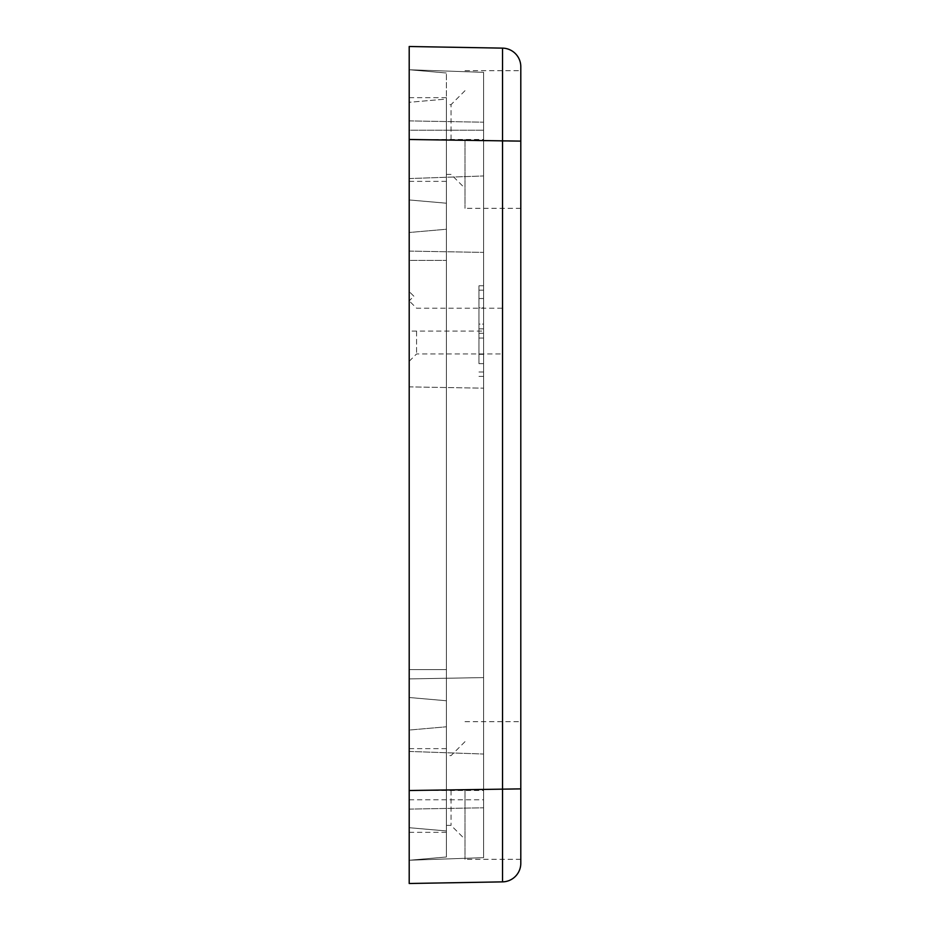 <?xml version="1.0" encoding="UTF-8"?>
<svg xmlns="http://www.w3.org/2000/svg" width="930" height="930" viewBox="0 0 930 930"><rect width="100%" height="100%" fill="white"/><g stroke="black" fill="none" stroke-linecap="round" stroke-linejoin="round"><path stroke-width="0.7" stroke-dasharray="4.65 3.49" d="M416.559 331.08L416.559 353.946L416.559 331.08M502.2 331.08L502.2 353.946L502.2 331.08M409.2 331.08L409.2 361.305L409.2 300.855L413.85 296.205L409.2 291.555L413.85 296.205L409.2 300.855L409.2 669.6L409.2 102.3L446.4 99.045L446.4 130.2L446.4 99.045L409.2 102.3L409.2 232.5L446.4 229.245L446.4 130.2L446.4 669.6L446.4 229.245L409.2 232.5L409.2 130.2L409.2 199.95L446.4 203.205L446.4 73.005L446.4 856.995L446.4 203.205L409.2 199.95L409.2 69.75L483.6 72.342L483.6 807.798L483.6 72.342L409.2 69.75L409.2 678.9L483.6 677.598L409.2 678.9L409.2 386.88L483.6 388.182L409.2 386.88L409.2 300.855L409.2 331.08L483.6 331.08M409.2 860.25L446.4 856.995L409.2 860.25L483.6 857.658L483.6 754.032L483.6 857.658L409.2 860.25L409.2 697.5L409.2 883.5L502.526 881.873L502.526 141.116L409.2 139.488L409.2 97.662L409.2 181.362L409.2 130.2L483.6 130.2L409.2 130.2M446.4 139.512L446.4 97.662L446.4 139.512M446.4 790.488L446.4 832.338L446.4 790.488M520.8 139.512L520.8 208.332L520.8 139.512M465 139.512L465 208.332L465 139.512M520.8 790.488L520.8 859.308L520.8 790.488M465 790.488L465 859.308L465 790.488M451.05 139.512L451.05 104.637L451.05 139.512M451.05 790.488L451.05 825.363L451.05 790.488M478.95 331.08L478.95 285.777L478.95 331.08M478.95 307.83L478.95 354.33L478.95 307.83L483.6 307.83L483.6 354.33L483.6 307.83L478.95 307.83M478.95 354.33L483.6 354.33L478.95 354.33M478.95 333.277L478.95 328.883L478.95 333.277L483.6 333.277L483.6 328.883L483.6 333.277L478.95 333.277M478.95 328.883L483.6 328.883L478.95 328.883M478.95 324.105L478.95 338.055L478.95 324.105L483.6 324.105L483.6 338.055L483.6 324.105L478.95 324.105M478.95 338.055L483.6 338.055L478.95 338.055M478.95 298.53L478.95 363.63L478.95 298.53L483.6 298.53L483.6 363.63L483.6 298.53L478.95 298.53M478.95 363.63L483.6 363.63L478.95 363.63M409.2 178.56L483.6 175.968L409.2 178.56M409.2 751.44L483.6 754.032L409.2 751.44M520.8 66.728L520.8 141.116L502.526 141.116L502.526 48.128L409.2 46.5L409.2 790.512L409.2 748.638L409.2 790.488L483.6 790.512M409.2 697.5L446.4 700.755L409.2 697.5L409.2 669.6L409.2 697.5M409.2 260.4L409.2 669.6L409.2 260.4L446.4 260.4L409.2 260.4M409.2 827.7L446.4 830.955L409.2 827.7M409.2 69.75L446.4 73.005L409.2 69.75M409.2 730.05L409.2 669.6L409.2 730.05L446.4 726.795L409.2 730.05L409.2 799.8L409.2 730.05M409.2 251.1L483.6 252.402L409.2 251.1M409.2 120.9L483.6 122.202L409.2 120.9M409.2 678.9L483.6 677.598L409.2 678.9L409.2 799.8L409.2 678.9M409.2 809.1L409.2 799.8L409.2 809.1L483.6 807.798L409.2 809.1M520.8 141.116L520.8 863.273M409.2 669.6L446.4 669.6L409.2 669.6M409.2 139.488L483.6 139.488M409.2 799.8L483.6 799.8M520.8 788.884L409.2 790.512M409.2 361.305L416.559 353.946L502.2 353.946M409.2 181.362L446.4 181.362M409.2 832.338L446.4 832.338M520.8 208.332L465 208.332M520.8 859.308L465 859.308M446.4 174.387L451.05 174.387L465 188.337M446.4 825.363L451.05 825.363L465 839.313M478.95 285.777L483.6 285.777M478.95 290.16L483.6 290.16M483.6 372L478.95 372M478.95 376.383L483.6 376.383M465 741.663L451.05 755.613L446.4 755.613M465 90.687L451.05 104.637L446.4 104.637M465 721.668L520.8 721.668M465 70.692L520.8 70.692M446.4 748.638L409.2 748.638M446.4 97.662L409.2 97.662M502.2 308.214L416.559 308.214L409.2 300.855"/><path stroke-width="1.4" d="M520.8 788.884L520.8 66.728A18.6 18.6 0 0 0 502.526 48.128L502.526 881.873A18.6 18.6 0 0 0 520.8 863.273L520.8 788.884L409.2 790.512L409.2 860.25M409.2 130.2L409.2 69.75L409.2 139.488L520.8 141.116M502.526 48.128A18.6 18.6 0 0 1 520.8 66.728A18.6 18.6 0 0 0 502.526 48.128L409.2 46.5L409.2 883.5L502.526 881.873A18.6 18.6 0 0 0 520.8 863.273A18.6 18.6 0 0 1 502.526 881.873"/></g></svg>
